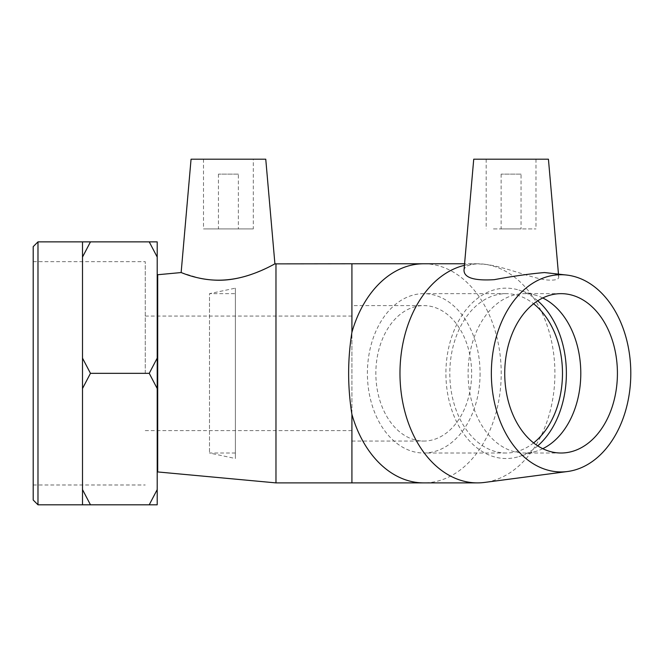 <?xml version="1.0" encoding="UTF-8"?>
<svg xmlns="http://www.w3.org/2000/svg" width="664" height="664" viewBox="0 0 664 664"><rect width="100%" height="100%" fill="white"/><g stroke="black" fill="none" stroke-linecap="round" stroke-linejoin="round"><path stroke-width="0.5" stroke-dasharray="3.32 2.49" d="M33.2 500.025L33.2 246.643M37.981 241.862L37.981 504.806M33.2 373.334L33.2 261.666L33.2 373.334M82.502 241.862L82.502 504.806L82.502 241.862L82.502 257.059L90.47 241.862L82.502 241.862M82.502 504.806L90.47 504.806L82.502 489.609L82.502 504.806M90.47 373.334L82.502 358.137L82.502 388.531L90.47 373.334L149.234 373.334L157.202 388.531L157.202 358.137L149.234 373.334M149.234 504.806L157.202 504.806L157.202 489.609L149.234 504.806L90.47 504.806M157.202 241.862L149.234 241.862L157.202 257.059L157.202 241.862M82.502 388.531L82.502 489.609M82.502 257.059L82.502 358.137M157.202 388.531L157.202 489.609M149.234 241.862L90.47 241.862M157.202 257.059L157.202 358.137M351.92 305.606L351.92 441.062L351.92 305.606L423.74 305.606A67.728 47.891 -90 0 1 471.631 373.334A67.728 47.891 -90 0 1 423.74 441.062A67.728 47.891 -90 0 1 375.849 373.334A67.728 47.891 -90 0 1 423.74 305.606M351.92 373.334L351.92 316.064L351.92 373.334M157.7 373.334L157.7 293.654L157.7 373.334M157.202 373.334L157.202 293.654L157.202 373.334M145.25 373.334L145.25 261.666L145.25 373.334M238.368 174.134L218.448 174.134L238.368 174.134L238.368 228.914L218.448 228.914L238.368 228.914M521.041 174.134L501.121 174.134L521.041 174.134L521.041 228.914L501.121 228.914L521.041 228.914M533.607 442.905A79.68 56.34 -90 0 1 506.142 453.014A79.68 56.34 -90 0 1 449.802 373.334A79.68 56.34 -90 0 1 506.142 293.654A79.68 56.34 -90 0 1 533.607 303.763M480.08 373.334A79.68 56.34 -90 0 1 423.74 453.014A79.68 56.34 -90 0 1 367.399 373.334A79.68 56.34 -90 0 1 423.74 293.654A79.68 56.34 -90 0 1 480.08 373.334M493.468 228.914L535.981 228.914L493.468 228.914M493.468 159.194L535.981 159.194L493.468 159.194M473.731 159.194L548.431 159.194M464.443 265.326A109.56 77.472 -90 0 1 477.441 263.774A109.56 77.472 -90 0 1 484.62 264.247A109.56 77.472 -90 0 1 554.913 373.334A109.56 77.472 -90 0 1 484.62 482.421M477.441 263.774L464.576 263.774M464.003 270.339C464.476 266.339 469.207 264.181 478.196 263.874L486.114 264.455C505.404 266.845 531.125 278.125 546.588 279.951C554.739 280.582 558.789 279.602 558.739 277.029C558.59 275.17 555.826 273.8 550.464 272.921M537.74 445.859A85.183 60.233 -90 0 1 518.949 456.575A85.183 60.233 -90 0 1 446.249 382.439A85.183 60.233 -90 0 1 506.142 288.151A85.183 60.233 -90 0 1 518.949 290.093A85.183 60.233 -90 0 1 537.74 300.809M542.762 448.69A79.68 56.34 -90 0 1 536.429 451.196A79.68 56.34 -90 0 1 524.452 453.014A79.68 56.34 -90 0 1 468.112 373.334A79.68 56.34 -90 0 1 524.452 293.654A79.68 56.34 -90 0 1 536.429 295.472A79.68 56.34 -90 0 1 542.762 297.978M561.08 293.654L524.452 293.654M253.308 228.914L203.508 228.914L253.308 228.914L253.308 159.194L203.508 159.194L253.308 159.194M191.058 159.194L265.758 159.194M181.139 272.555L199.167 278.1M251.39 274.398C266.264 268.339 274.107 264.836 274.913 263.874M275.975 482.894L275.975 263.774M157.7 471.938L157.7 274.73M235.388 293.654L235.388 453.014L235.388 293.654L209.492 293.654L209.492 453.014L209.492 293.654L235.388 288.151L235.388 458.517L235.388 288.151M351.92 482.894L351.92 263.774M423.757 263.774A109.56 77.472 -90 0 1 501.212 373.334A109.56 77.472 -90 0 1 423.757 482.894M145.25 430.604L351.92 430.604M145.25 316.064L351.92 316.064M33.2 484.994L145.25 484.994M33.2 261.666L145.25 261.666M506.142 293.654L423.74 293.654M506.142 453.014L423.74 453.014M351.92 441.062L423.74 441.062M501.121 174.134L501.121 228.914M486.181 159.194L486.181 228.914M535.981 159.194L535.981 228.914M558.466 273.958L558.739 277.029M536.429 295.472L518.949 290.093M536.429 451.196L518.949 456.575M561.08 453.014L524.452 453.014M486.123 264.446L484.62 264.247M218.448 174.134L218.448 228.914M203.508 159.194L203.508 228.914M235.388 453.014L209.492 453.014L235.388 458.517"/><path stroke-width="1" d="M37.981 241.862L33.2 246.643L33.2 500.025L37.981 504.806L37.981 241.862L90.47 241.862L82.502 257.059L82.502 241.862M82.502 358.137L90.47 373.334L82.502 388.531L82.502 257.059M82.502 489.609L90.47 504.806L82.502 504.806L82.502 388.531M157.202 504.806L149.234 504.806L157.202 489.609L157.202 504.806M157.202 388.531L149.234 373.334L157.202 358.137L157.202 489.609M149.234 241.862L157.202 241.862L157.202 257.059L149.234 241.862L90.47 241.862M149.234 373.334L90.47 373.334M157.202 358.137L157.202 257.059M149.234 504.806L90.47 504.806M533.607 303.763A79.68 56.34 -90 0 1 562.483 373.334A79.68 56.34 -90 0 1 533.607 442.905M558.466 273.958L548.431 159.194L473.731 159.194L464.003 270.339C464.177 277.793 474.262 280.897 494.265 279.668C513.081 276.158 529.822 273.792 544.497 272.555L567.537 275.153A98.604 69.72 -90 0 1 630.8 373.334A98.604 69.72 -90 0 1 567.537 471.515A98.604 69.72 -90 0 1 491.426 377.907A98.604 69.72 -90 0 1 561.08 274.73A98.604 69.72 -90 0 1 567.537 275.153M567.537 471.515L484.62 482.421A109.56 77.472 -90 0 1 477.441 482.894A109.56 77.472 -90 0 1 400.251 382.555A109.56 77.472 -90 0 1 464.443 265.326M464.576 263.774L423.74 263.774A109.56 77.472 -90 0 0 351.92 332.266C347.538 359.647 347.538 387.021 351.92 414.402L351.92 482.894L423.74 482.894A109.56 77.472 -90 0 1 351.92 414.402M537.74 300.809A85.183 60.233 -90 0 1 537.74 445.859M542.762 297.978A79.68 56.34 -90 0 1 580.793 373.334A79.68 56.34 -90 0 1 542.762 448.69M561.08 293.654A79.68 56.34 -90 0 1 617.42 373.334A79.68 56.34 -90 0 1 561.08 453.014A79.68 56.34 -90 0 1 504.731 373.334A79.68 56.34 -90 0 1 561.08 293.654M274.913 263.874L265.758 159.194L191.058 159.194L181.139 272.555C180.649 272.124 201.233 282.042 226.042 279.951C252.345 277.743 275.195 263.401 274.913 263.874L351.92 263.774L351.92 332.266M199.167 278.1C216.165 281.793 233.57 280.565 251.39 274.398M275.975 263.774L275.975 482.894L351.92 482.894M181.139 272.555L157.7 274.73L157.7 471.938L275.975 482.894M37.981 504.806L82.502 504.806M157.202 453.014L157.7 453.014M157.202 293.654L157.7 293.654M351.92 263.774L423.74 263.774M477.441 482.894L423.74 482.894"/></g></svg>
